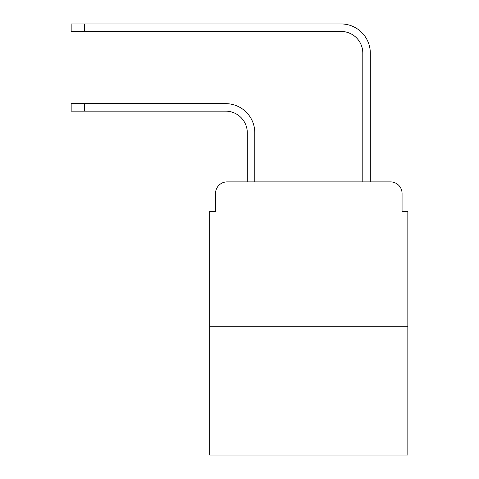 <?xml version="1.0" encoding="UTF-8"?>
<svg xmlns="http://www.w3.org/2000/svg" width="479" height="479" viewBox="0 0 479 479"><rect width="100%" height="100%" fill="white"/><g stroke="black" fill="none" stroke-linecap="round" stroke-linejoin="round"><path stroke-width="0.72" d="M215.532 193.444L215.532 211.347L215.532 193.444A11.55 11.55 0 0 1 227.082 181.894L247.296 181.894L247.296 132.809A21.657 21.657 0 0 0 225.639 111.152A21.657 21.657 0 0 1 247.296 132.809A21.657 21.657 0 0 0 225.639 111.152A21.657 21.657 0 0 1 247.296 132.809A21.657 21.657 0 0 0 225.639 111.152A21.657 21.657 0 0 1 247.296 132.809A21.657 21.657 0 0 0 225.639 111.152A21.657 21.657 0 0 1 247.296 132.809A21.657 21.657 0 0 0 225.639 111.152A21.657 21.657 0 0 1 247.296 132.809A21.657 21.657 0 0 0 225.639 111.152L71.161 111.152L71.161 103.644L84.442 103.644L84.442 111.152M407.839 326.271L209.76 326.271L209.76 455.05L407.839 455.05L407.839 211.347L402.067 211.347L402.067 193.444A11.55 11.55 0 0 0 390.517 181.894L227.082 181.894M209.76 326.271L209.76 211.347L215.532 211.347M84.442 103.644L225.639 103.644A29.165 29.165 0 0 1 254.804 132.809L254.804 181.894L254.804 132.809L254.804 181.894L254.804 132.809L254.804 181.894L254.804 132.809L254.804 181.894L254.804 132.809L254.804 181.894L254.804 132.809L254.804 181.894L263.755 181.894M353.843 181.894L362.795 181.894L362.795 53.115A21.657 21.657 0 0 0 341.138 31.458A21.657 21.657 0 0 1 362.795 53.115A21.657 21.657 0 0 0 341.138 31.458A21.657 21.657 0 0 1 362.795 53.115A21.657 21.657 0 0 0 341.138 31.458A21.657 21.657 0 0 1 362.795 53.115A21.657 21.657 0 0 0 341.138 31.458A21.657 21.657 0 0 1 362.795 53.115A21.657 21.657 0 0 0 341.138 31.458A21.657 21.657 0 0 1 362.795 53.115A21.657 21.657 0 0 0 341.138 31.458L71.161 31.458L71.161 23.95L84.442 23.95L84.442 31.458M84.442 23.95L341.138 23.95A29.165 29.165 0 0 1 370.303 53.115L370.303 181.894L370.303 53.115L370.303 181.894L370.303 53.115L370.303 181.894L370.303 53.115L370.303 181.894L370.303 53.115L370.303 181.894L370.303 53.115L370.303 181.894L390.517 181.894M402.067 211.347L402.067 193.444"/></g></svg>
